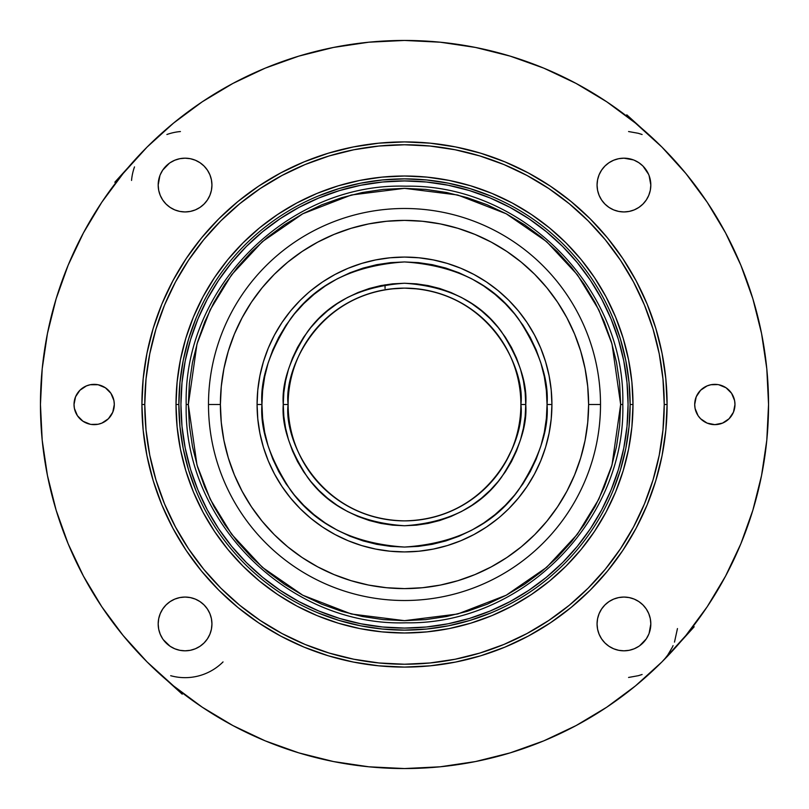 <?xml version="1.0" encoding="UTF-8"?>
<svg xmlns="http://www.w3.org/2000/svg" width="809" height="809" viewBox="0 0 809 809"><rect width="100%" height="100%" fill="white"/><g stroke="black" fill="none" stroke-linecap="round" stroke-linejoin="round"><path stroke-width="1.21" d="M188.345 404.5L196.992 343.977L210.209 309.786L231.576 274.807L262.369 241.648L302.778 213.778L351.298 194.999L404.5 188.345L457.702 194.999L506.222 213.778L546.631 241.648L577.424 274.807L598.791 309.786L612.009 343.977L620.655 404.5L622.799 404.5L620.655 404.5L612.009 465.023L598.791 499.214L577.424 534.193L546.631 567.352L506.222 595.222L457.702 614.001L404.5 620.655L351.298 614.001L302.778 595.222L262.369 567.352L231.576 534.193L210.209 499.214L196.992 465.023L188.345 404.5L186.201 404.5L188.345 404.5L189.387 425.686L192.502 446.669L197.659 467.248L204.798 487.22L213.869 506.394L224.781 524.586L237.411 541.625L251.66 557.34L267.374 571.589L284.414 584.219L302.606 595.131L321.78 604.202L341.752 611.341L362.331 616.498L383.314 619.613L404.5 620.655L425.686 619.613L446.669 616.498L467.248 611.341L487.22 604.202L506.394 595.131L524.586 584.219L541.625 571.589L557.34 557.34L571.589 541.625L584.219 524.586L595.131 506.394L604.202 487.22L611.341 467.248L616.498 446.669L619.613 425.686L620.655 404.5L619.613 383.314L616.498 362.331L611.341 341.752L604.202 321.78L595.131 302.606L584.219 284.414L571.589 267.374L557.34 251.66L541.625 237.411L524.586 224.781L506.394 213.869L487.22 204.798L467.248 197.659L446.669 192.502L425.686 189.387L404.5 188.345L383.314 189.387L362.331 192.502L341.752 197.659L321.78 204.798L302.606 213.869L284.414 224.781L267.374 237.411L251.66 251.66L237.411 267.374L224.781 284.414L213.869 302.606L204.798 321.78L197.659 341.752L192.502 362.331L189.387 383.314L188.345 404.5M186.485 404.5L186.201 404.5C183.147 287.286 288.823 182.349 405.987 186.201C522.129 184.037 625.761 288.409 622.799 404.5C625.761 520.581 522.149 624.942 406.017 622.799C288.843 626.662 183.147 521.714 186.201 404.5M208.489 404.5A196.011 196.011 0 0 1 404.5 208.489A196.011 196.011 0 0 1 600.511 404.5A196.011 196.011 0 0 0 404.5 208.489A196.011 196.011 0 0 0 208.489 404.5L220.392 404.5A184.108 184.108 0 0 1 404.5 220.392A184.108 184.108 0 0 1 588.608 404.5L600.511 404.5L588.608 404.5L587.718 386.459L585.069 368.58L580.68 351.055L574.592 334.046L566.866 317.715L557.583 302.212L546.813 287.701L534.688 274.312L521.299 262.187L506.788 251.417L491.285 242.134L474.954 234.408L457.945 228.32L440.42 223.931L422.541 221.282L404.5 220.392L386.459 221.282L368.58 223.931L351.055 228.32L334.046 234.408L317.715 242.134L302.212 251.417L287.701 262.187L274.312 274.312L262.187 287.701L251.417 302.212L242.134 317.715L234.408 334.046L228.32 351.055L223.931 368.58L221.282 386.459L220.392 404.5L221.282 422.541L223.931 440.42L228.32 457.945L234.408 474.954L242.134 491.285L251.417 506.788L262.187 521.299L274.312 534.688L287.701 546.813L302.212 557.583L317.715 566.866L334.046 574.592L351.055 580.68L368.58 585.069L386.459 587.718L404.5 588.608L422.541 587.718L440.42 585.069L457.945 580.68L474.954 574.592L491.285 566.866L506.788 557.583L521.299 546.813L534.688 534.688L546.813 521.299L557.583 506.788L566.866 491.285L574.592 474.954L580.68 457.945L585.069 440.42L587.718 422.541L588.608 404.5A184.108 184.108 0 0 1 404.5 588.608A184.108 184.108 0 0 1 220.392 404.5L208.489 404.5A196.011 196.011 0 0 0 404.5 600.511A196.011 196.011 0 0 0 600.511 404.5A196.011 196.011 0 0 1 404.5 600.511A196.011 196.011 0 0 1 208.489 404.5M551.92 404.5A147.42 147.42 0 0 1 404.5 551.92A147.42 147.42 0 0 1 257.08 404.5A147.42 147.42 0 0 1 404.5 257.08A147.42 147.42 0 0 1 551.92 404.5L551.212 418.951L551.92 404.5L547.056 404.5L551.92 404.5L551.212 390.049L549.089 375.74L545.579 361.704L540.705 348.082L534.516 335.007L527.084 322.599L518.458 310.98L508.75 300.25L498.02 290.542L486.401 281.916L473.993 274.484L460.918 268.295L447.296 263.421L433.26 259.911L418.951 257.788L404.5 257.08L418.951 257.788M551.192 389.776L550.919 387.319M518.326 310.808L516.273 308.371M389.948 257.798L387.319 258.081M257.788 390.049L257.08 404.5L257.788 390.049L259.911 375.74L263.421 361.704L268.295 348.082L274.484 335.007L281.916 322.599L290.542 310.98L300.25 300.25L308.371 292.727M257.808 419.224L258.081 421.681M290.674 498.192L292.727 500.629M390.049 551.212L404.5 551.92L390.049 551.212L375.74 549.089L361.704 545.579L348.082 540.705L335.007 534.516L322.599 527.084L310.98 518.458L300.25 508.75L290.542 498.02L281.916 486.401L274.484 473.993L268.295 460.918L263.421 447.296L259.911 433.26L257.788 418.951L257.08 404.5L261.944 404.5C260.043 379.724 269.549 351.207 290.451 318.968C315.217 284.374 353.23 265.362 404.5 261.944C455.77 265.362 493.783 284.374 518.549 318.968C539.451 351.207 548.957 379.724 547.056 404.5L546.368 418.475L544.315 432.309L540.918 445.88L536.205 459.057L530.219 471.698L523.029 483.701L514.696 494.936L505.301 505.301L494.936 514.696L483.701 523.029L471.698 530.219L459.057 536.205L445.88 540.918L432.309 544.315L418.475 546.368L404.5 547.056L390.525 546.368L376.691 544.315L363.12 540.918L349.943 536.205L337.302 530.219L325.299 523.029L314.064 514.696L303.699 505.301L294.304 494.936L285.971 483.701L278.781 471.698L272.795 459.057L268.082 445.88L264.685 432.309L262.632 418.475L261.944 404.5L262.632 390.525L264.685 376.691L268.082 363.12L272.795 349.943L278.781 337.302L285.971 325.299L294.304 314.064L303.699 303.699L314.064 294.304L325.299 285.971L337.302 278.781L349.943 272.795L363.12 268.082L376.691 264.685L390.525 262.632L404.5 261.944L418.475 262.632L432.309 264.685L445.88 268.082L459.057 272.795L471.698 278.781L483.701 285.971L494.936 294.304L505.301 303.699L514.696 314.064L523.029 325.299L530.219 337.302L536.205 349.943L540.918 363.12L544.315 376.691L546.368 390.525L547.056 404.5C548.957 429.276 539.451 457.793 518.549 490.032C493.783 524.626 455.77 543.638 404.5 547.056C353.23 543.638 315.217 524.626 290.451 490.032C269.549 457.793 260.043 429.276 261.944 404.5L257.08 404.5M419.052 551.202L421.681 550.919M551.212 418.951L549.089 433.26L545.579 447.296L540.705 460.918L534.516 473.993L527.084 486.401L518.458 498.02L508.75 508.75L500.629 516.273M310.98 290.542L322.599 281.916L335.007 274.484L348.082 268.295L361.704 263.421L375.74 259.911L390.049 257.788L404.5 257.08M498.02 518.458L486.401 527.084L473.993 534.516L460.918 540.705L447.296 545.579L433.26 549.089L418.951 551.212L404.5 551.92M601.754 509.741A223.567 223.567 0 0 0 628.067 404.5A223.567 223.567 0 0 1 404.5 628.067A223.567 223.567 0 0 1 180.933 404.5A223.567 223.567 0 0 0 207.246 509.741M207.407 510.044A223.567 223.567 0 0 0 298.956 601.593M299.259 601.754A223.567 223.567 0 0 0 509.741 601.754M510.044 601.593A223.567 223.567 0 0 0 601.593 510.044M207.246 299.259A223.567 223.567 0 0 0 180.933 404.5L182.005 426.414L185.221 448.115L190.55 469.402L197.942 490.062L207.326 509.892L218.602 528.712L231.677 546.328L246.411 562.589L262.672 577.323L280.288 590.398L299.108 601.674L318.938 611.058L339.598 618.45L360.885 623.779L382.586 626.995L404.5 628.067L426.414 626.995L448.115 623.779L469.402 618.45L490.062 611.058L509.892 601.674L528.712 590.398L546.328 577.323L562.589 562.589L577.323 546.328L590.398 528.712L601.674 509.892L611.058 490.062L618.45 469.402L623.779 448.115L626.995 426.414L628.067 404.5L626.995 382.586L623.779 360.885L618.45 339.598L611.058 318.938L601.674 299.108L590.398 280.288L577.323 262.672L562.589 246.411L546.328 231.677L528.712 218.602L509.892 207.326L490.062 197.942L469.402 190.55L448.115 185.221L426.414 182.005L404.5 180.933L382.586 182.005L360.885 185.221L339.598 190.55L318.938 197.942L299.108 207.326L280.288 218.602L262.672 231.677L246.411 246.411L231.677 262.672L218.602 280.288L207.326 299.108L197.942 318.938L190.55 339.598L185.221 360.885L182.005 382.586L180.933 404.5A223.567 223.567 0 0 1 404.5 180.933A223.567 223.567 0 0 1 628.067 404.5A223.567 223.567 0 0 0 601.754 299.259M601.593 298.956A223.567 223.567 0 0 0 510.044 207.407M509.741 207.246A223.567 223.567 0 0 0 299.259 207.246M298.956 207.407A223.567 223.567 0 0 0 207.407 298.956M497.424 474.57L505.473 462.354M505.312 462.647L511.612 450.006L505.312 462.647M390.373 288.985L404.5 288.125C430.307 290.006 430.307 290.006 404.5 288.125L418.627 288.985M520.875 404.5A116.375 116.375 0 0 1 404.5 520.875A116.375 116.375 0 0 1 288.125 404.5C283.443 370.461 318.362 289.713 404.5 288.125C490.638 289.713 525.557 370.461 520.875 404.5L525.749 404.5C527.367 383.426 519.277 359.176 501.499 331.751C480.445 302.323 448.105 286.164 404.5 283.251C360.895 286.164 328.555 302.323 307.501 331.751C289.723 359.176 281.633 383.426 283.251 404.5L288.125 404.5L283.251 404.5L283.838 416.382L285.587 428.153L288.479 439.692L292.484 450.896L297.57 461.656L303.688 471.859L310.777 481.416L318.766 490.234L327.584 498.223L337.141 505.312L347.344 511.43L358.104 516.516L369.308 520.521L380.847 523.413L392.618 525.162L404.5 525.749L416.382 525.162L428.153 523.413L439.692 520.521L450.896 516.516L461.656 511.43L471.859 505.312L481.416 498.223L490.234 490.234L498.223 481.416L505.312 471.859L511.43 461.656L516.516 450.896L520.521 439.692L523.413 428.153L525.162 416.382L525.749 404.5L525.162 392.618L523.413 380.847L520.521 369.308L516.516 358.104L511.43 347.344L505.312 337.141L498.223 327.584L490.234 318.766L481.416 310.777L471.859 303.688L461.656 297.57L450.896 292.484L439.692 288.479L428.153 285.587L416.382 283.838L404.5 283.251L392.618 283.838L380.847 285.587L369.308 288.479L358.104 292.484L347.344 297.57L337.141 303.688L327.584 310.777L318.766 318.766L310.777 327.584L303.688 337.141L297.57 347.344L292.484 358.104L288.479 369.308L285.587 380.847L283.838 392.618L283.251 404.5C281.633 425.574 289.723 449.824 307.501 477.249C328.555 506.677 360.895 522.836 404.5 525.749C448.105 522.836 480.445 506.677 501.499 477.249C519.277 449.824 527.367 425.574 525.749 404.5L520.875 404.5C525.557 438.539 490.638 519.287 404.5 520.875C318.362 519.287 283.443 438.539 288.125 404.5A116.375 116.375 0 0 1 404.5 288.125A116.375 116.375 0 0 1 520.875 404.5M257.08 404.369A147.42 147.42 0 0 1 257.778 390.13M257.788 389.978A147.42 147.42 0 0 1 268.264 348.163M268.335 348.001A147.42 147.42 0 0 1 274.443 335.078M274.524 334.926A147.42 147.42 0 0 1 300.139 300.372M300.372 300.139A147.42 147.42 0 0 1 334.926 274.524M335.078 274.443A147.42 147.42 0 0 1 348.001 268.335M348.163 268.264A147.42 147.42 0 0 1 389.978 257.788M390.13 257.778A147.42 147.42 0 0 1 404.369 257.08M404.631 257.08A147.42 147.42 0 0 1 418.87 257.778M419.022 257.788A147.42 147.42 0 0 1 460.837 268.264M460.999 268.335A147.42 147.42 0 0 1 473.922 274.443M474.074 274.524A147.42 147.42 0 0 1 508.628 300.139M508.861 300.372A147.42 147.42 0 0 1 534.476 334.926M534.557 335.078A147.42 147.42 0 0 1 540.665 348.001M540.736 348.163A147.42 147.42 0 0 1 551.212 389.978M551.222 390.13A147.42 147.42 0 0 1 551.92 404.369M498.223 481.416L490.234 490.234L481.416 498.223M471.859 505.312L461.656 511.43L450.896 516.516M327.584 498.223L318.766 490.234L310.777 481.416M303.688 471.859L297.57 461.656L292.484 450.896M310.777 327.584L318.766 318.766L327.584 310.777L337.141 303.688L347.344 297.57L358.104 292.484M481.416 310.777L490.234 318.766L498.223 327.584L505.312 337.141L511.43 347.344L516.516 358.104M520.521 369.308L523.413 380.847M551.92 404.631A147.42 147.42 0 0 1 551.222 418.87M551.212 419.022A147.42 147.42 0 0 1 540.736 460.837M540.665 460.999A147.42 147.42 0 0 1 534.557 473.922M534.476 474.074A147.42 147.42 0 0 1 508.861 508.628M508.628 508.861A147.42 147.42 0 0 1 474.074 534.476M473.922 534.557A147.42 147.42 0 0 1 460.999 540.665M460.837 540.736A147.42 147.42 0 0 1 419.022 551.212M418.87 551.222A147.42 147.42 0 0 1 404.631 551.92M404.369 551.92A147.42 147.42 0 0 1 390.13 551.222M389.978 551.212A147.42 147.42 0 0 1 348.163 540.736M348.001 540.665A147.42 147.42 0 0 1 335.078 534.557M334.926 534.476A147.42 147.42 0 0 1 300.372 508.861M300.139 508.628A147.42 147.42 0 0 1 274.524 474.074M274.443 473.922A147.42 147.42 0 0 1 268.335 460.999M268.264 460.837A147.42 147.42 0 0 1 257.788 419.022M257.778 418.87A147.42 147.42 0 0 1 257.08 404.631M404.5 288.125L408.97 288.206M384.487 289.855L386.024 289.602M223.041 661.924A53.707 53.707 0 0 1 170.679 675.697M146.287 356.759L146.287 356.759A262.591 262.591 0 0 0 143.193 378.541M143.153 378.976A262.591 262.591 0 0 0 141.909 404.176M143.092 379.623L141.909 404.5L144.771 404.5A259.729 259.729 0 0 1 404.5 144.771A259.729 259.729 0 0 1 664.229 404.5L667.091 404.5A262.591 262.591 0 0 0 404.5 141.909A262.591 262.591 0 0 0 141.909 404.5A262.591 262.591 0 0 1 404.5 141.909A262.591 262.591 0 0 1 667.091 404.5L665.999 380.523M196.051 318.159L188.588 339.001L183.208 360.48L179.962 382.384L178.87 404.5A225.63 225.63 0 0 0 404.5 630.13A225.63 225.63 0 0 0 630.13 404.5L632.992 404.5A228.492 228.492 0 0 1 404.5 632.992A228.492 228.492 0 0 1 176.008 404.5L178.87 404.5A225.63 225.63 0 0 1 404.5 178.87A225.63 225.63 0 0 1 630.13 404.5A225.63 225.63 0 0 1 404.5 630.13A225.63 225.63 0 0 1 178.87 404.5L179.962 426.616L183.208 448.52L188.588 469.999L196.051 490.841M98.091 384.74L105.352 387.754L110.914 393.305L113.917 400.566L114.302 404.5A20.144 20.144 0 0 1 94.157 424.644A20.144 20.144 0 0 1 74.023 404.5L75.55 396.794L79.919 390.251L86.452 385.893L90.234 384.74L98.091 384.74L94.157 384.356M718.766 384.74L726.027 387.754L731.589 393.305L734.592 400.566L734.976 404.5A20.144 20.144 0 0 1 714.843 424.644A20.144 20.144 0 0 1 694.698 404.5L696.225 396.794L700.594 390.251L707.127 385.893L710.909 384.74L717.805 384.578M204.06 166.047L199.995 162.71L204.06 166.047L207.407 170.123L209.895 174.774L211.422 179.81L211.938 185.059A26.879 26.879 0 0 1 185.059 211.938A26.879 26.879 0 0 1 158.18 185.059L159.899 175.604M649.101 175.604L650.82 185.059A26.879 26.879 0 0 1 623.941 211.938A26.879 26.879 0 0 1 597.062 185.059L597.578 179.81L599.105 174.774L601.593 170.123L604.94 166.047L609.005 162.71L613.657 160.222L618.693 158.695L623.941 158.18L633.396 159.899M604.94 642.953L609.005 646.29L604.94 642.953L601.593 638.877L599.105 634.226L597.578 629.19L597.062 623.941A26.879 26.879 0 0 1 623.941 597.062A26.879 26.879 0 0 1 650.82 623.941A26.879 26.879 0 0 1 623.941 650.82A26.879 26.879 0 0 1 597.062 623.941L597.578 618.693L599.105 613.657L601.593 609.005L604.94 604.94L609.005 601.593L613.657 599.105L618.693 597.578L623.941 597.062L629.19 597.578L634.226 599.105L638.877 601.593L642.953 604.94L646.29 609.005L648.778 613.657L650.305 618.693L650.82 623.941L649.101 633.396M166.047 604.94L170.123 601.593L174.774 599.105L179.81 597.578L185.059 597.062L190.307 597.578L195.343 599.105L199.995 601.593L204.06 604.94L207.407 609.005L209.895 613.657L211.422 618.693L211.938 623.941A26.879 26.879 0 0 1 185.059 650.82A26.879 26.879 0 0 1 158.18 623.941L158.695 618.693L160.222 613.657L162.71 609.005L166.047 604.94L162.71 609.005M40.45 404.5A364.05 364.05 0 0 1 404.5 40.45A364.05 364.05 0 0 1 768.55 404.5A364.05 364.05 0 0 1 404.5 768.55A364.05 364.05 0 0 1 40.45 404.5L42.199 440.187L47.448 475.52L56.124 510.176L68.158 543.82L83.438 576.109L101.803 606.76L123.089 635.449L147.076 661.924L173.551 685.911L202.24 707.197L232.891 725.562L265.18 740.842L298.824 752.876L333.48 761.552L368.813 766.801L404.5 768.55L440.187 766.801L475.52 761.552L510.176 752.876L543.82 740.842L576.109 725.562L606.76 707.197L635.449 685.911L661.924 661.924L685.911 635.449L707.197 606.76L725.562 576.109L740.842 543.82L752.876 510.176L761.552 475.52L766.801 440.187L768.55 404.5L766.801 368.813L761.552 333.48L752.876 298.824L740.842 265.18L725.562 232.891L707.197 202.24L685.911 173.551L661.924 147.076L635.449 123.089L606.76 101.803L576.109 83.438L543.82 68.158L510.176 56.124L475.52 47.448L440.187 42.199L404.5 40.45L368.813 42.199L333.48 47.448L298.824 56.124L265.18 68.158L232.891 83.438L202.24 101.803L173.551 123.089L147.076 147.076L123.089 173.551L101.803 202.24L83.438 232.891L68.158 265.18L56.124 298.824L47.448 333.48L42.199 368.813L40.45 404.5M443.372 144.801L449.298 145.751M462.93 148.492L474.954 151.536M488.262 155.621L499.901 159.848M512.754 165.258L523.888 170.618M536.175 177.302L543.122 181.479M265.878 181.479L272.825 177.302M285.112 170.618L296.246 165.258M309.099 159.848L320.738 155.621M334.046 151.536L346.07 148.492M359.702 145.751L365.708 144.791M665.908 429.377L667.091 404.5L664.229 404.5A259.729 259.729 0 0 1 404.5 664.229A259.729 259.729 0 0 1 144.771 404.5L146.024 379.047L149.766 353.826L155.955 329.101L164.54 305.104L175.442 282.068L188.548 260.205L203.726 239.727L220.847 220.847L239.727 203.726L260.205 188.548L282.068 175.442L305.104 164.54L329.101 155.955L353.826 149.766L379.047 146.024L404.5 144.771L429.953 146.024L455.174 149.766L479.899 155.955L503.896 164.54L526.932 175.442L548.795 188.548L569.273 203.726L588.153 220.847L605.274 239.727L620.452 260.205L633.558 282.068L644.46 305.104L653.045 329.101L659.234 353.826L662.976 379.047L664.229 404.5L662.976 429.953L659.234 455.174L653.045 479.899L644.46 503.896L633.558 526.932L620.452 548.795L605.274 569.273L588.153 588.153L569.273 605.274L548.795 620.452L526.932 633.558L503.896 644.46L479.899 653.045L455.174 659.234L429.953 662.976L404.5 664.229L379.047 662.976L353.826 659.234L329.101 653.045L305.104 644.46L282.068 633.558L260.205 620.452L239.727 605.274L220.847 588.153L203.726 569.273L188.548 548.795L175.442 526.932L164.54 503.896L155.955 479.899L149.766 455.174L146.024 429.953L144.771 404.5L141.909 404.5L143.001 428.477M612.949 490.841L620.412 469.999L625.792 448.52L629.038 426.616L630.13 404.5A225.63 225.63 0 0 0 404.5 178.87A225.63 225.63 0 0 0 178.87 404.5L176.008 404.5A228.492 228.492 0 0 1 404.5 176.008A228.492 228.492 0 0 1 632.992 404.5L631.89 382.101L628.603 359.924L623.152 338.172L615.598 317.057L606.012 296.792L594.484 277.558L581.125 259.547L566.067 242.933L549.453 227.875L531.442 214.516L512.208 202.988L491.943 193.402L470.828 185.848L449.076 180.397L426.899 177.11L404.5 176.008L382.101 177.11L359.924 180.397L338.172 185.848L317.057 193.402L296.792 202.988L277.558 214.516L259.547 227.875L242.933 242.933L227.875 259.547L214.516 277.558L202.988 296.792L193.402 317.057L185.848 338.172L180.397 359.924L177.11 382.101L176.008 404.5L177.11 426.899L180.397 449.076L185.848 470.828L193.402 491.943L202.988 512.208L214.516 531.442L227.875 549.453L242.933 566.067L259.547 581.125L277.558 594.484L296.792 606.012L317.057 615.598L338.172 623.152L359.924 628.603L382.101 631.89L404.5 632.992L426.899 631.89L449.076 628.603L470.828 623.152L491.943 615.598L512.208 606.012L531.442 594.484L549.453 581.125L566.067 566.067L581.125 549.453L594.484 531.442L606.012 512.208L615.598 491.943L623.152 470.828L628.603 449.076L631.89 426.899L632.992 404.5L630.13 404.5L629.038 382.384L625.792 360.48L620.412 339.001L612.949 318.159M188.153 553.326L196.89 565.289M202.068 571.761L218.814 590.186L237.239 606.932M243.742 612.13L255.674 620.847M159.899 633.396L160.415 634.681M162.71 638.877L160.222 634.226L158.695 629.19L158.18 623.941A26.879 26.879 0 0 1 185.059 597.062A26.879 26.879 0 0 1 211.938 623.941L211.422 629.19L209.895 634.226L207.407 638.877L204.06 642.953L199.995 646.29L195.343 648.778L190.307 650.305L185.059 650.82L179.81 650.305L174.774 648.778L170.123 646.29L163.206 639.595M166.057 642.953L167.018 643.863M174.774 648.778L175.604 649.101M146.277 356.799L144.002 371.382M143.011 428.558L143.092 429.377M144.012 437.649L146.287 452.241M91.195 384.578L90.234 384.74M90.234 424.26L82.973 421.246L77.411 415.695L74.408 408.434L74.023 404.5A20.144 20.144 0 0 1 94.157 384.356A20.144 20.144 0 0 1 114.302 404.5L112.775 412.206L108.406 418.749L101.873 423.107L98.091 424.26L91.195 424.422M620.847 553.326L612.13 565.258M553.326 620.847L565.289 612.11M571.761 606.932L590.186 590.186L606.932 571.761M633.396 649.101L634.681 648.585M648.778 634.226L646.29 638.877L639.595 645.794M642.953 642.943L643.863 641.982M662.723 452.201L664.998 437.618M665.989 380.442L665.908 379.623M664.988 371.351L662.713 356.759A262.591 262.591 0 0 1 665.807 378.541M662.713 452.241L662.713 452.241A262.591 262.591 0 0 0 665.807 430.459M710.909 424.26L714.843 424.644L707.127 423.107L700.594 418.749L698.086 415.695L695.083 408.434L694.698 404.5A20.144 20.144 0 0 1 714.843 384.356A20.144 20.144 0 0 1 734.976 404.5L733.45 412.206L729.081 418.749L722.548 423.107L714.843 424.644M717.805 424.422L718.766 424.26M620.847 255.674L612.11 243.711M606.932 237.239L590.186 218.814L571.761 202.068M565.258 196.87L553.326 188.153M634.226 160.222L638.877 162.71L642.953 166.047L648.585 174.319M646.29 170.123L645.794 169.405M642.943 166.047L641.982 165.137M642.953 204.06L646.29 199.995L642.953 204.06L638.877 207.407L634.226 209.895L629.19 211.422L623.941 211.938L618.693 211.422L613.657 209.895L609.005 207.407L604.94 204.06L601.593 199.995L599.105 195.343L597.578 190.307L597.062 185.059A26.879 26.879 0 0 1 623.941 158.18A26.879 26.879 0 0 1 650.82 185.059L650.305 190.307L648.778 195.343L646.29 199.995M255.674 188.153L243.711 196.89M237.239 202.068L218.814 218.814L202.068 237.239M196.87 243.742L188.153 255.674M175.604 159.899L174.319 160.415M160.222 174.774L162.71 170.123L169.405 163.206M166.047 166.057L165.137 167.018M180.427 131.543A53.707 53.707 0 0 0 170.699 133.303M170.608 133.323A53.707 53.707 0 0 0 166.897 134.506M150.029 144.336A53.707 53.707 0 0 0 144.336 150.029M134.506 166.897A53.707 53.707 0 0 0 131.543 180.427M148.816 344.664L151.617 333.763M153.781 326.432L161.891 304.012L172.024 282.402M175.654 275.717L181.479 265.878M627.521 265.878L633.346 275.717M636.976 282.402L647.109 304.012L655.219 326.432M657.383 333.763L660.225 344.816M660.184 464.336L657.383 475.237M655.219 482.568L647.109 504.988L636.976 526.598M633.346 533.283L627.521 543.122M543.122 627.521L536.316 631.617M523.666 638.503L512.684 643.772M499.466 649.324L487.979 653.47M474.296 657.646L468.512 659.173M468.36 659.214L462.424 660.629M448.398 663.4L441.805 664.432M367.195 664.432L360.602 663.4M346.576 660.629L340.559 659.193M340.488 659.173L334.704 657.646M321.021 653.47L309.534 649.324M296.316 643.772L285.334 638.503M272.684 631.617L265.878 627.521M181.479 543.122L175.654 533.283M172.024 526.598L161.891 504.988L153.781 482.568M151.617 475.237L148.775 464.184M667.091 404.5A262.591 262.591 0 0 1 404.5 667.091A262.591 262.591 0 0 1 141.909 404.5L143.173 378.764L146.955 353.27L153.214 328.272L161.891 304.012L172.914 280.713L186.161 258.607L201.512 237.917L218.814 218.814L237.917 201.512L258.607 186.161L280.713 172.914L304.012 161.891L328.272 153.214L353.27 146.955L378.764 143.173L404.5 141.909L430.236 143.173L455.73 146.955L480.728 153.214L504.988 161.891L528.287 172.914L550.393 186.161L571.083 201.512L590.186 218.814L607.488 237.917L622.839 258.607L636.086 280.713L647.109 304.012L655.786 328.272L662.045 353.27L665.827 378.764L667.091 404.5L665.827 430.236L662.045 455.73L655.786 480.728L647.109 504.988L636.086 528.287L622.839 550.393L607.488 571.083L590.186 590.186L571.083 607.488L550.393 622.839L528.287 636.086L504.988 647.109L480.728 655.786L455.73 662.045L430.236 665.827L404.5 667.091L378.764 665.827L353.27 662.045L328.272 655.786L304.012 647.109L280.713 636.086L258.607 622.839L237.917 607.488L218.814 590.186L201.512 571.083L186.161 550.393L172.914 528.287L161.891 504.988L153.214 480.728L146.955 455.73L143.173 430.236L141.909 404.5A262.591 262.591 0 0 0 404.5 667.091A262.591 262.591 0 0 0 667.091 404.5M211.938 185.059L211.422 190.307L209.895 195.343L207.407 199.995L204.06 204.06L199.995 207.407L195.343 209.895L190.307 211.422L185.059 211.938L179.81 211.422L174.774 209.895L170.123 207.407L166.047 204.06L162.71 199.995L160.222 195.343L158.695 190.307L158.18 185.059A26.879 26.879 0 0 1 185.059 158.18A26.879 26.879 0 0 1 211.938 185.059M170.123 162.71L174.774 160.222L179.81 158.695L185.059 158.18L190.307 158.695L195.343 160.222L199.995 162.71M638.877 646.29L634.226 648.778L629.19 650.305L623.941 650.82L618.693 650.305L613.657 648.778L609.005 646.29M490.841 196.051L469.999 188.588L448.52 183.208L426.616 179.962L404.5 178.87L382.384 179.962L360.48 183.208L339.001 188.588L318.159 196.051M318.159 612.949L339.001 620.412L360.48 625.792L382.384 629.038L404.5 630.13L426.616 629.038L448.52 625.792L469.999 620.412L490.841 612.949M677.457 628.573L674.494 642.103M673.088 645.612L672.38 647.149M672.309 647.291L667.718 655.068M667.617 655.209L664.664 658.971M661.924 661.924L658.971 664.664M642.103 674.494L638.392 675.677M638.341 675.687L628.573 677.457M42.553 365.456A364.05 364.05 0 0 1 83.469 232.82M628.573 131.543L638.291 133.293M638.402 133.333L642.103 134.506M658.971 144.336L661.924 147.076M665.847 430.024A262.591 262.591 0 0 0 667.091 404.793M667.091 404.207A262.591 262.591 0 0 0 665.847 378.976M766.447 443.544A364.05 364.05 0 0 1 725.531 576.18M385.054 288.469L385.054 284.819M768.075 385.812L768.54 402.215M768.54 406.785L768.024 423.977M656.797 142.01L626.783 114.817L656.797 142.01M663.532 148.694L675.323 161.224M660.306 663.532L647.776 675.323M142.01 152.203L114.817 182.217L142.01 152.203M148.694 145.468L161.224 133.677M145.468 660.306L133.677 647.776M40.925 423.188L40.46 406.785M40.46 402.215L40.976 385.023M152.203 666.99L182.217 694.183L152.203 666.99M666.99 656.797L694.183 626.783L666.99 656.797"/></g></svg>
